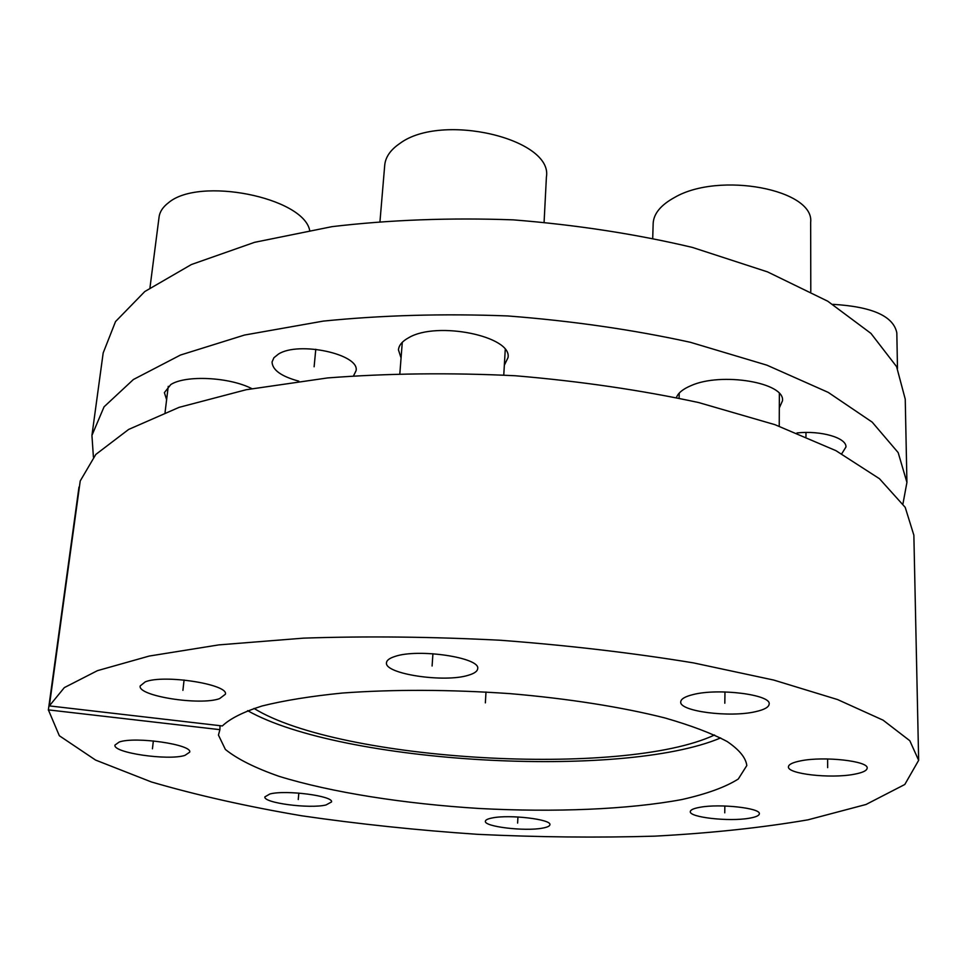 <?xml version="1.0" encoding="UTF-8"?>
<svg xmlns="http://www.w3.org/2000/svg" width="967" height="967" viewBox="0 0 967 967"><rect width="100%" height="100%" fill="white"/><g stroke="black" fill="none" stroke-linecap="round" stroke-linejoin="round"><path stroke-width="1.45" d="M247.625 710.66C340.795 763.483 622.011 779.704 720.645 737.93M902.96 503.819L906.925 482.388L898.174 452.604L872.174 422.12L828.236 392.397L766.928 365.175L690.341 342.282C632.793 329.674 571.908 320.899 507.675 315.943C443.309 313.477 381.808 315.206 323.196 321.117L244.482 335.053L180.454 355.046L133.398 379.511L104.061 406.817L91.938 435.404L93.412 457.137M841.749 453.753L845.956 446.996C846.693 437.833 821.007 430.327 796.977 432.938M504.339 365.224L508.013 357.621C512.353 336.335 437.181 320.766 408.811 337.652C402.332 341.146 398.875 345.219 398.452 349.873L401.063 357.935M779.305 407.989L782.496 400.761C785.107 382.545 721.237 371.812 690.825 385.724C682.859 389.097 678.072 393.037 676.429 397.57M251.795 388.625C229.421 377.045 185.64 374.858 170.796 384.564L164.39 392.626L166.614 399.673M353.584 375.752L356.074 370.687C359.942 354.309 298.803 340.928 278.448 354.079L273.903 357.754L272.053 361.984C272.392 370.023 281.324 376.417 298.815 381.167M91.938 435.404L103.179 352.931L115.532 321.576L144.796 291.538L191.406 264.523L254.587 242.318L332.056 226.641C389.665 219.847 450.054 217.575 513.211 219.86C576.223 224.852 635.948 234.038 692.396 247.419L767.544 271.896L827.752 301.208L870.953 333.41L896.578 366.614L905.245 399.178L906.925 482.388M714.553 734.98C623.522 777.71 339.526 761.343 254.019 708.424M222.35 725.951C229.965 718.662 243.188 712.014 262.033 705.995C284.032 700.507 310.806 696.192 342.366 693.037C393.762 689.29 449.558 689.483 509.754 693.617C568.209 698.573 622.156 707.119 664.812 717.925C690.97 725.443 711.76 733.312 727.172 741.532C739.284 749.763 745.835 757.765 746.814 765.538L738.28 779.027C725.48 787.126 706.672 793.967 681.844 799.552C628.284 809.536 554.502 812.461 479.281 808.485C404.085 803.795 331.137 792.408 279.076 776.332C255.058 767.931 237.157 758.974 225.384 749.449L218.445 735.077L219.908 729.662L48.386 709.887L59.338 735.742L95.588 760.074L151.408 781.965C196.349 795.104 246.476 806.393 301.789 815.797C358.842 824.077 417.502 830.254 477.783 834.34C538.135 837.217 597.122 837.821 654.744 836.153C710.769 833.167 761.863 827.716 808.013 819.823L865.985 804.496L904.798 784.491L918.65 760.328L909.814 740.722L883.076 720.161L837.579 699.564L773.709 680.055L693.484 662.891C632.974 652.967 568.669 645.424 500.568 640.263C432.14 636.733 366.493 636.02 303.614 638.135L218.808 644.892L149.244 656.049L97.462 670.651L64.33 687.61L49.353 705.898L222.35 725.951M184.902 755.396L189.677 752.181C192.747 744.614 135.271 736.201 119.207 742.027L114.976 745.073C112.535 752.785 168.27 760.872 184.902 755.396M326.012 804.967L331.512 801.957C333.869 795.986 285.773 789.664 269.902 793.98L264.898 796.868C263 802.924 309.73 809.028 326.012 804.967M542.451 828.139C547.262 827.281 549.752 826.144 549.909 824.718C551.758 819.339 509.524 814.311 492.312 817.937C487.827 818.795 485.519 819.895 485.374 821.249C483.875 826.676 524.9 831.56 542.451 828.139M748.893 818.287C755.662 817.188 759.143 815.689 759.337 813.803C760.932 808.098 719.871 803.517 700.096 807.264C693.726 808.376 690.474 809.838 690.317 811.615C689.048 817.345 728.792 821.817 748.893 818.287M853.716 774.349C862.431 772.778 866.916 770.711 867.157 768.136C868.765 761.065 824.077 756.049 800.966 760.799C792.795 762.383 788.625 764.389 788.443 766.819C787.198 773.902 830.218 778.798 853.716 774.349M755.65 711.652C764.389 709.693 768.886 707.155 769.164 704.049C771.267 694.657 718.408 687.948 693.134 694.56C685.071 696.53 680.949 698.972 680.732 701.873C679.112 711.313 729.831 717.816 755.65 711.652M468.221 675.292C474.241 673.552 477.396 671.352 477.674 668.705C480.841 657.681 418.264 648.228 394.947 656.46C389.556 658.176 386.74 660.256 386.498 662.697C384.032 673.878 444.143 682.932 468.221 675.292M219.569 698.633L225.371 694.258C228.998 684.394 164.003 674.12 145.28 681.844L140.191 685.941C137.35 696.01 200.096 705.837 219.569 698.633M49.353 705.898L80.225 480.962L95.793 454.454L128.647 429.433L179.113 407.349L246.234 389.713L327.547 377.94C387.598 373.31 450.175 372.573 515.254 375.752C579.995 381.216 641.121 390.148 698.645 402.55L774.99 424.694L835.911 450.646L879.474 478.725L905.209 507.349L913.863 535.198L918.65 760.328M48.35 710.141L78.98 487.066L48.386 709.887M220.005 725.673L219.908 729.662M149.97 287.755L159.071 217.055C159.773 211.737 162.915 206.974 168.463 202.768C199.093 176.429 302.973 197.341 309.645 230.194M832.865 304.339C872.186 306.648 893.496 316.161 896.82 332.878L897.485 368.451M652.725 238.087L653.16 223.51C653.632 213.695 660.799 205.004 674.664 197.413C719.279 171.34 814.685 189.52 810.66 222.374L810.793 291.696M379.995 221.286L384.721 165.2C385.482 157.065 390.499 149.837 399.77 143.515C441.556 112.099 553.414 138.873 546.403 177.094L544.095 222.12M485.99 692.009L485.361 702.864M315.786 349.268L314.118 366.771M805.97 432.467L805.97 436.637M184.081 680.006L182.908 690.353M432.926 653.716L432.092 666.009M724.972 691.949L724.815 703.227M827.619 758.95L827.655 767.653M724.839 805.994L724.754 812.836M517.937 816.97L517.623 823.086M298.827 793.085L298.247 799.528M153.354 740.915L152.435 748.796M168.258 386.341L165.055 412.45M779.366 393.521L779.233 426.205M679.221 393.11L679.1 398.15M505.245 349.595L503.771 375.039M402.284 342.306L399.855 373.48"/></g></svg>
